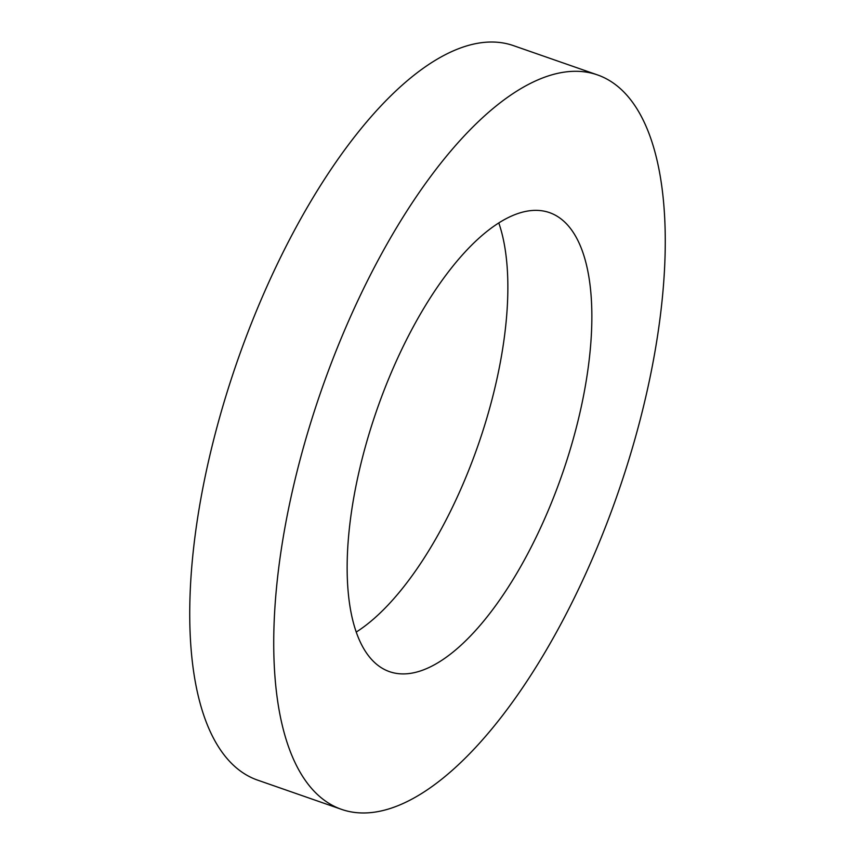<?xml version="1.0" encoding="UTF-8"?>
<svg xmlns="http://www.w3.org/2000/svg" width="855" height="855" viewBox="0 0 855 855"><rect width="100%" height="100%" fill="white"/><g stroke="black" fill="none" stroke-linecap="round" stroke-linejoin="round"><path stroke-width="1.28" d="M432.47 665.81A243.055 98.079 -70.8 0 1 389.517 671.656A243.055 98.079 -70.8 0 1 362.691 456.666A243.055 98.079 -70.8 0 1 506.534 218.463A243.055 98.079 -70.8 0 1 549.487 212.617A243.055 98.079 -70.8 0 1 576.313 427.607A243.055 98.079 -70.8 0 1 432.47 665.81M341.53 809.364L257.526 780.091A388.886 156.935 -70.8 0 1 214.605 436.114A388.886 156.935 -70.8 0 1 444.75 54.987A388.886 156.935 -70.8 0 1 513.47 45.636L597.474 74.909A388.886 156.935 -70.8 0 1 640.395 418.886A388.886 156.935 -70.8 0 1 410.25 800.013A388.886 156.935 -70.8 0 1 341.53 809.364A388.886 156.935 -70.8 0 1 298.598 465.387A388.886 156.935 -70.8 0 1 528.743 84.26A388.886 156.935 -70.8 0 1 597.474 74.909M498.786 222.931A243.055 98.079 -70.8 0 1 478.116 445.145A243.055 98.079 -70.8 0 1 356.214 632.069"/></g></svg>
